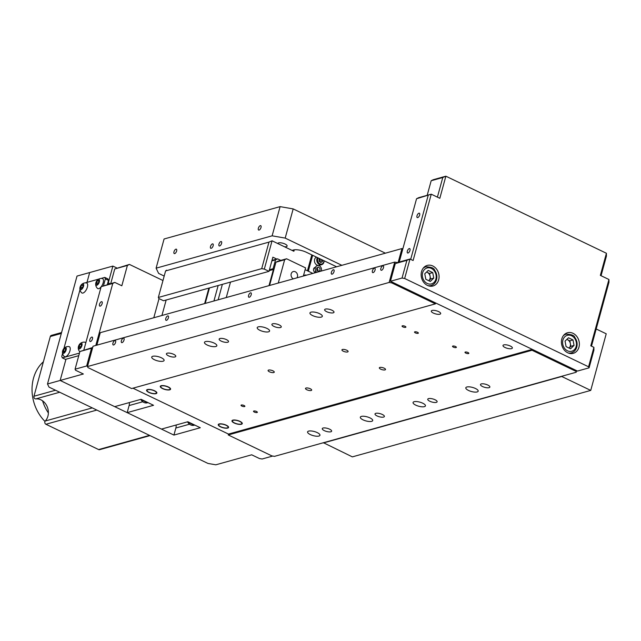 <?xml version="1.0" encoding="UTF-8"?>
<svg xmlns="http://www.w3.org/2000/svg" width="641" height="641" viewBox="0 0 641 641"><rect width="100%" height="100%" fill="white"/><g stroke="black" fill="none" stroke-linecap="round" stroke-linejoin="round"><path stroke-width="0.96" d="M251.224 294.676A2.428 1.106 115.6 0 1 248.852 297.232A2.428 1.106 115.6 0 1 248.58 295.413A2.428 1.106 115.6 0 1 250.952 292.857A2.428 1.106 115.6 0 1 251.224 294.676M168.423 317.76A2.428 1.106 115.6 0 1 166.051 320.316A2.428 1.106 115.6 0 1 165.779 318.497A2.428 1.106 115.6 0 1 168.15 315.941A2.428 1.106 115.6 0 1 168.423 317.76M334.025 271.592A2.428 1.106 115.6 0 1 331.653 274.148A2.428 1.106 115.6 0 1 331.389 272.321A2.428 1.106 115.6 0 1 333.753 269.765A2.428 1.106 115.6 0 1 334.025 271.592M415.36 332.879A1.995 0.657 -164.7 0 0 418.365 333.104A1.995 0.657 -164.7 0 0 417.523 332.278A1.995 0.657 -164.7 0 0 414.519 332.054A1.995 0.657 -164.7 0 0 415.36 332.879M343.272 351.204A3.205 1.058 -164.7 0 0 348.103 351.564A3.205 1.058 -164.7 0 0 346.757 350.234A3.205 1.058 -164.7 0 0 341.917 349.874A3.205 1.058 -164.7 0 0 343.272 351.204M380.682 369.16A3.205 1.058 -164.7 0 0 385.513 369.52A3.205 1.058 -164.7 0 0 384.159 368.19A3.205 1.058 -164.7 0 0 379.328 367.83A3.205 1.058 -164.7 0 0 380.682 369.16M306.839 389.752A3.205 1.058 -164.7 0 0 311.678 390.113A3.205 1.058 -164.7 0 0 310.324 388.783A3.205 1.058 -164.7 0 0 305.493 388.414A3.205 1.058 -164.7 0 0 306.839 389.752M465.831 353.111A1.995 0.657 -164.7 0 0 468.835 353.335A1.995 0.657 -164.7 0 0 467.994 352.51A1.995 0.657 -164.7 0 0 464.989 352.286A1.995 0.657 -164.7 0 0 465.831 353.111M453.363 347.126A1.995 0.657 -164.7 0 0 456.368 347.35A1.995 0.657 -164.7 0 0 455.527 346.517A1.995 0.657 -164.7 0 0 452.522 346.292A1.995 0.657 -164.7 0 0 453.363 347.126M269.436 371.788A3.205 1.058 -164.7 0 0 274.268 372.149A3.205 1.058 -164.7 0 0 272.914 370.819A3.205 1.058 -164.7 0 0 268.082 370.458A3.205 1.058 -164.7 0 0 269.436 371.788M254.341 412.075A1.995 0.657 -164.7 0 0 257.345 412.299A1.995 0.657 -164.7 0 0 256.504 411.474A1.995 0.657 -164.7 0 0 253.507 411.25A1.995 0.657 -164.7 0 0 254.341 412.075M241.873 406.09A1.995 0.657 -164.7 0 0 244.878 406.314A1.995 0.657 -164.7 0 0 244.037 405.489A1.995 0.657 -164.7 0 0 241.032 405.264A1.995 0.657 -164.7 0 0 241.873 406.09M402.893 326.894A1.995 0.657 -164.7 0 0 405.889 327.118A1.995 0.657 -164.7 0 0 405.056 326.285A1.995 0.657 -164.7 0 0 402.051 326.061A1.995 0.657 -164.7 0 0 402.893 326.894M505.044 347.502A4.856 1.603 -164.7 0 0 512.367 348.047A4.856 1.603 -164.7 0 0 510.316 346.028A4.856 1.603 -164.7 0 0 502.993 345.483A4.856 1.603 -164.7 0 0 505.044 347.502M433.348 313.072A4.856 1.603 -164.7 0 0 440.671 313.625A4.856 1.603 -164.7 0 0 438.62 311.606A4.856 1.603 -164.7 0 0 431.297 311.061A4.856 1.603 -164.7 0 0 433.348 313.072M377.06 415.937A4.856 1.603 -164.7 0 0 384.384 416.482A4.856 1.603 -164.7 0 0 382.332 414.471A4.856 1.603 -164.7 0 0 375.009 413.918A4.856 1.603 -164.7 0 0 377.06 415.937M482.537 386.531A4.856 1.603 -164.7 0 0 489.86 387.076A4.856 1.603 -164.7 0 0 487.817 385.057A4.856 1.603 -164.7 0 0 480.494 384.512A4.856 1.603 -164.7 0 0 482.537 386.531M324.322 430.64A4.856 1.603 -164.7 0 0 331.645 431.193A4.856 1.603 -164.7 0 0 329.594 429.174A4.856 1.603 -164.7 0 0 322.271 428.629A4.856 1.603 -164.7 0 0 324.322 430.64M429.799 401.234A4.856 1.603 -164.7 0 0 437.122 401.779A4.856 1.603 -164.7 0 0 435.071 399.76A4.856 1.603 -164.7 0 0 427.747 399.215A4.856 1.603 -164.7 0 0 429.799 401.234M475.47 388.502A6.41 2.115 15.3 0 1 478.178 391.162A6.41 2.115 15.3 0 1 468.507 390.441A6.41 2.115 15.3 0 1 465.807 387.781A6.41 2.115 15.3 0 1 475.47 388.502M369.993 417.908A6.41 2.115 15.3 0 1 372.693 420.568A6.41 2.115 15.3 0 1 363.03 419.847A6.41 2.115 15.3 0 1 360.33 417.187A6.41 2.115 15.3 0 1 369.993 417.908M317.255 432.611A6.41 2.115 15.3 0 1 319.955 435.279A6.41 2.115 15.3 0 1 310.292 434.558A6.41 2.115 15.3 0 1 307.584 431.89A6.41 2.115 15.3 0 1 317.255 432.611M422.731 403.205A6.41 2.115 15.3 0 1 425.44 405.865A6.41 2.115 15.3 0 1 415.769 405.144A6.41 2.115 15.3 0 1 413.068 402.484A6.41 2.115 15.3 0 1 422.731 403.205M221.201 341.108A4.856 1.603 -164.7 0 0 228.525 341.653A4.856 1.603 -164.7 0 0 226.473 339.634A4.856 1.603 -164.7 0 0 219.158 339.089A4.856 1.603 -164.7 0 0 221.201 341.108M326.686 311.694A4.856 1.603 -164.7 0 0 334.009 312.239A4.856 1.603 -164.7 0 0 331.958 310.228A4.856 1.603 -164.7 0 0 324.634 309.675A4.856 1.603 -164.7 0 0 326.686 311.694M168.463 355.811A4.856 1.603 -164.7 0 0 175.786 356.356A4.856 1.603 -164.7 0 0 173.735 354.337A4.856 1.603 -164.7 0 0 166.412 353.792A4.856 1.603 -164.7 0 0 168.463 355.811M273.939 326.397A4.856 1.603 -164.7 0 0 281.263 326.95A4.856 1.603 -164.7 0 0 279.22 324.931A4.856 1.603 -164.7 0 0 271.896 324.386A4.856 1.603 -164.7 0 0 273.939 326.397M319.619 313.665A6.41 2.115 15.3 0 1 322.319 316.325A6.41 2.115 15.3 0 1 312.656 315.604A6.41 2.115 15.3 0 1 309.948 312.944A6.41 2.115 15.3 0 1 319.619 313.665M214.134 343.079A6.41 2.115 15.3 0 1 216.842 345.739A6.41 2.115 15.3 0 1 207.171 345.018A6.41 2.115 15.3 0 1 204.471 342.35A6.41 2.115 15.3 0 1 214.134 343.079M161.396 357.782A6.41 2.115 15.3 0 1 164.104 360.442A6.41 2.115 15.3 0 1 154.433 359.721A6.41 2.115 15.3 0 1 151.733 357.061A6.41 2.115 15.3 0 1 161.396 357.782M266.872 328.368A6.41 2.115 15.3 0 1 269.581 331.036A6.41 2.115 15.3 0 1 259.917 330.315A6.41 2.115 15.3 0 1 257.209 327.647A6.41 2.115 15.3 0 1 266.872 328.368M380.858 268.419A2.428 1.106 -64.4 0 0 381.131 270.246A2.428 1.106 -64.4 0 0 383.494 267.682A2.428 1.106 -64.4 0 0 383.23 265.863A2.428 1.106 -64.4 0 0 380.858 268.419M372.421 270.774A2.428 1.106 -64.4 0 0 372.685 272.593A2.428 1.106 -64.4 0 0 375.057 270.037A2.428 1.106 -64.4 0 0 374.793 268.218A2.428 1.106 -64.4 0 0 372.421 270.774M121.381 340.764A2.428 1.106 -64.4 0 0 121.646 342.59A2.428 1.106 -64.4 0 0 124.017 340.034A2.428 1.106 -64.4 0 0 123.745 338.208A2.428 1.106 -64.4 0 0 121.381 340.764M112.944 343.119A2.428 1.106 -64.4 0 0 113.209 344.946A2.428 1.106 -64.4 0 0 115.58 342.382A2.428 1.106 -64.4 0 0 115.308 340.563A2.428 1.106 -64.4 0 0 112.944 343.119M392.004 282.016L391.763 282.905L389.151 282.449L394.72 262.105L93.049 346.22L87.48 366.564L87.985 367.605L131.621 388.558L435.407 303.858L435.648 302.969L532.278 349.369L228.492 434.069L132.943 388.19L228.492 434.069L228.252 434.951L271.896 455.903L274.508 456.36L576.179 372.253L575.914 370.322M576.612 370.658L576.179 372.253M398.181 262.321L401.947 248.564L402.877 248.724M394.72 262.105L397.332 262.562L409.992 259.028L413.108 260.526L431.257 194.191L439.822 198.301L445.872 176.195L606.41 253.267L606.426 256.079L601.058 275.718M87.48 366.564L389.151 282.449M435.407 303.858L391.763 282.905M401.947 248.564L100.276 332.679L96.863 345.154M532.278 349.369L532.038 350.25L575.674 371.203M228.252 434.951L532.038 350.25M233.228 420.328A4.856 1.603 -164.7 0 0 234.486 422.932A4.856 1.603 -164.7 0 0 241.024 424.07A4.856 1.603 -164.7 0 0 239.758 421.466A4.856 1.603 -164.7 0 0 233.228 420.328M161.532 385.906A4.856 1.603 -164.7 0 0 162.79 388.51A4.856 1.603 -164.7 0 0 169.328 389.648A4.856 1.603 -164.7 0 0 168.07 387.044A4.856 1.603 -164.7 0 0 161.532 385.906M147.823 389.728A4.856 1.603 -164.7 0 0 149.081 392.332A4.856 1.603 -164.7 0 0 155.611 393.47A4.856 1.603 -164.7 0 0 154.353 390.866A4.856 1.603 -164.7 0 0 147.823 389.728M219.518 424.15A4.856 1.603 -164.7 0 0 220.776 426.762A4.856 1.603 -164.7 0 0 227.307 427.892A4.856 1.603 -164.7 0 0 226.049 425.287A4.856 1.603 -164.7 0 0 219.518 424.15M296.967 277.833A3.886 3.213 74.4 0 0 295.285 271.76A3.886 3.213 74.4 0 0 293.274 271.56A3.886 3.213 74.4 0 0 291.054 274.965A3.886 3.213 74.4 0 0 293.346 278.835A3.886 3.213 74.4 0 0 293.354 278.843M306.51 275.173A3.886 3.213 74.4 0 0 304.852 275.117A3.886 3.213 74.4 0 0 303.465 276.023M230.504 282.08L226.273 297.544M269.188 270.646L273.419 269.468L268.996 285.638M273.419 269.468L273.09 268.715L269.436 269.733M271.856 260.887L275.51 259.869L273.09 268.715M275.51 259.869L277.553 258.844L271.992 260.398M280.782 260.398L277.553 258.844M312.872 273.403L305.116 269.677M278.266 283.05L284.644 259.749L286.583 258.78L305.597 267.906L303.465 275.694A6.314 5.216 74.4 0 0 303.377 276.047M286.583 258.78L277.882 261.207L275.942 262.177L284.644 259.749M269.565 285.477L275.942 262.177M222.371 284.348L218.14 299.812M159.04 298.61L153.8 317.752M208.621 290.99L208.053 291.15M166.163 300.02L161.933 315.484M208.878 288.113L204.647 303.578M213.926 300.99L218.156 285.525M205.224 303.417L209.455 287.953M294.275 249.83L293.882 251.272L272.064 240.8L264.324 269.1L261.704 268.651L268.964 242.114L165.594 270.935L158.335 297.472L158.84 298.514L163.519 300.757L268.996 271.351L264.324 269.1M165.594 270.935L166.58 270.206L166.452 270.694M261.704 268.651L158.335 297.472M272.064 240.8L268.964 242.114M268.996 271.351L272.866 257.193L276.768 259.068M167.181 270.494L166.58 270.206M315.188 268.531A1.995 1.643 74.4 0 0 313.994 268.122M314.587 272.048A1.995 1.643 74.4 0 0 315.805 271.135M421.546 271.584A10.689 8.83 74.4 0 0 423.845 282.489A10.689 8.83 74.4 0 0 432.987 285.99A10.689 8.83 74.4 0 0 438.684 279.813A10.689 8.83 74.4 0 0 436.385 268.908A10.689 8.83 74.4 0 0 427.243 265.406A10.689 8.83 74.4 0 0 421.546 271.584M407.331 251.152A2.428 1.106 -64.4 0 0 407.596 252.971A2.428 1.106 -64.4 0 0 409.968 250.415A2.428 1.106 -64.4 0 0 409.703 248.596A2.428 1.106 -64.4 0 0 407.331 251.152M417.011 215.769A2.428 1.106 -64.4 0 0 417.275 217.595A2.428 1.106 -64.4 0 0 419.647 215.031A2.428 1.106 -64.4 0 0 419.382 213.213A2.428 1.106 -64.4 0 0 417.011 215.769M561.812 338.937A10.689 8.83 74.4 0 0 564.12 349.842A10.689 8.83 74.4 0 0 573.254 353.343A10.689 8.83 74.4 0 0 578.959 347.166A10.689 8.83 74.4 0 0 576.652 336.253A10.689 8.83 74.4 0 0 567.517 332.751A10.689 8.83 74.4 0 0 561.812 338.937M593.903 347.334L593.919 350.146L589.079 367.838L588.574 366.796L593.903 347.334L590.786 345.836L608.934 279.5L608.95 282.312L591.483 346.172M606.41 253.267L600.361 275.382L608.934 279.5M433.22 179.72L445.872 176.195L442.779 177.509L431.177 180.738L433.22 179.72M437.402 197.14L442.779 177.509M427.186 195.321L431.177 180.738M418.597 197.716L431.257 194.191L416.554 198.742L418.597 197.716M410.689 259.365L428.156 195.505M399.239 262.025L416.554 198.742M406.891 260.342L409.992 259.028L404.663 278.49L402.051 278.034L406.891 260.342L395.289 263.579L397.332 262.562M589.079 367.838L577.477 371.067L390.449 281.271L395.289 263.579M390.449 281.271L402.051 278.034M588.574 366.796L404.663 278.49M92.472 338.937A2.428 1.106 115.6 0 1 90.101 341.493A2.428 1.106 115.6 0 1 89.836 339.674A2.428 1.106 115.6 0 1 92.208 337.118A2.428 1.106 115.6 0 1 92.472 338.937M102.151 303.554A2.428 1.106 115.6 0 1 99.78 306.118A2.428 1.106 115.6 0 1 99.515 304.291A2.428 1.106 115.6 0 1 101.887 301.735A2.428 1.106 115.6 0 1 102.151 303.554M129.37 402.564A7.772 6.418 -105.6 0 1 129.105 405.561L127.174 412.636L153.544 405.288L141.076 399.295L114.707 406.65L60.158 380.458L65.959 359.232L60.158 380.458L83.362 373.991L75.566 370.25L75.061 369.208L79.901 351.516L91.503 348.279L86.663 365.971L75.061 369.208M112.768 283.434L101.166 286.671L114.811 282.417L112.768 283.434L95.805 345.443M101.166 286.671L83.859 349.962M92.697 347.494L79.901 351.516M92.633 347.718L91.503 348.279M127.391 265.438L114.739 268.972L129.434 264.421L127.391 265.438L121.83 285.782L114.811 282.417M108.009 284.316A5.833 2.66 115.6 0 1 108.281 282.881L112.88 266.079L116.774 267.946M114.739 268.972L110.749 283.554M112.88 266.079L89.676 272.545L86.992 282.369L89.676 272.545L77.016 276.079L47.498 383.991L49.012 387.116L207.98 463.443L215.825 464.805L251.689 454.806L259.477 458.547L262.089 459.004L272.705 456.047M162.974 280.526L129.434 264.421M86.663 365.971L87.529 366.38M176.131 425.015A7.772 6.418 -105.6 0 1 175.866 428.012L173.927 435.087L200.296 427.731L187.829 421.746L161.46 429.101L127.174 412.636M47.498 383.991L60.158 380.458L173.927 435.087M563.327 335.732A9.719 8.029 -105.6 0 1 566.139 334.145C571.532 334.354 574.424 335.459 574.833 337.478C576.956 340.411 577.605 343.608 576.78 347.069C575.89 350.066 574.088 351.997 571.363 352.862A9.719 8.029 -105.6 0 1 568.134 352.959M574.04 345.443L570.578 348.784L566.083 346.629L565.042 341.124L568.503 337.783L572.998 339.938L574.04 345.443L570.875 346.324L569.08 348.063A4.856 4.014 -105.6 0 0 570.274 346.036A4.856 4.014 -105.6 0 0 566.772 339.458M566.844 339.385L569.833 340.828L572.998 339.938M569.833 340.828L570.875 346.324M430.608 278.979L428.805 280.718A4.856 4.014 74.4 0 0 428.877 280.646A4.856 4.014 74.4 0 0 429.999 278.691A4.856 4.014 74.4 0 0 430.087 276.223L430.608 278.979L433.773 278.098L430.311 281.439L425.808 279.276L424.775 273.771L428.228 270.43L432.731 272.593L433.773 278.098M423.06 268.379A9.719 8.029 -105.6 0 1 425.872 266.792C431.257 267.001 434.157 268.114 434.566 270.125C436.689 273.066 437.338 276.263 436.513 279.716C435.624 282.721 433.813 284.652 431.089 285.517A9.719 8.029 -105.6 0 1 427.859 285.614M426.569 272.032L429.566 273.475L432.731 272.593M429.566 273.475L430.087 276.223A4.856 4.014 74.4 0 0 427.315 272.393A4.856 4.014 -105.6 0 0 426.497 272.105M240.022 421.393A5.344 1.763 -164.7 0 0 232.835 420.143A5.344 1.763 -164.7 0 0 234.221 423.012A5.344 1.763 -164.7 0 0 241.409 424.254A5.344 1.763 -164.7 0 0 240.022 421.393M226.313 425.215A5.344 1.763 -164.7 0 0 219.126 423.965A5.344 1.763 -164.7 0 0 220.512 426.834A5.344 1.763 -164.7 0 0 227.699 428.084A5.344 1.763 -164.7 0 0 226.313 425.215M154.617 390.794A5.344 1.763 -164.7 0 0 147.43 389.544A5.344 1.763 -164.7 0 0 148.816 392.404A5.344 1.763 -164.7 0 0 156.003 393.654A5.344 1.763 -164.7 0 0 154.617 390.794M168.327 386.964A5.344 1.763 -164.7 0 0 161.147 385.722A5.344 1.763 -164.7 0 0 162.526 388.582A5.344 1.763 -164.7 0 0 169.713 389.832A5.344 1.763 -164.7 0 0 168.327 386.964M95.701 283.739A3.205 1.466 -64.4 0 0 95.693 283.923A3.205 1.466 -64.4 0 0 97.536 284.876A3.205 1.466 -64.4 0 0 99.523 280.798A3.205 1.466 -64.4 0 0 97.488 280.013A3.205 1.466 -64.4 0 0 95.701 283.739A5.761 5.761 0 0 0 97.472 288.378A5.537 2.532 -64.4 0 0 101.126 286.831M101.35 286.543A5.537 2.532 -64.4 0 0 103.481 280.894A5.537 2.532 -64.4 0 0 102.215 278.498A5.761 5.761 0 0 0 97.488 280.013M97.552 284.115L96.422 284.187L96.471 282.433L97.656 280.606L98.794 280.534L98.738 282.288L97.552 284.115M98.089 283.29L96.471 282.433M98.097 283.21L98.746 282.208M98.778 281.135L97.656 280.606M79.885 288.146A5.761 5.761 0 0 0 81.655 292.785A5.537 2.532 -64.4 0 0 85.293 291.254A5.537 2.532 -64.4 0 0 87.665 285.309A5.537 2.532 -64.4 0 0 86.399 282.905A5.761 5.761 0 0 0 81.671 284.428A3.205 1.466 -64.4 0 0 79.885 288.146A3.205 1.466 -64.4 0 0 79.869 288.338A3.205 1.466 -64.4 0 0 81.711 289.283A3.205 1.466 -64.4 0 0 83.699 285.205A3.205 1.466 -64.4 0 0 81.671 284.428M81.736 288.53L80.598 288.602L80.654 286.839L81.84 285.013L82.969 284.949L82.921 286.703L81.736 288.53M82.32 287.625L82.921 286.615M82.272 287.705L80.654 286.839M82.953 285.549L81.84 285.013M62.457 351.829A5.761 5.761 0 0 0 64.228 356.468A5.537 2.532 -64.4 0 0 67.874 354.938A5.537 2.532 -64.4 0 0 70.238 348.992A5.537 2.532 -64.4 0 0 68.972 346.597A5.761 5.761 0 0 0 64.244 348.111A3.205 1.466 -64.4 0 0 62.457 351.829A3.205 1.466 -64.4 0 0 62.449 352.021A3.205 1.466 -64.4 0 0 64.292 352.967A3.205 1.466 -64.4 0 0 66.279 348.896A3.205 1.466 -64.4 0 0 64.244 348.111M63.227 350.523L64.412 348.696L65.55 348.632L65.494 350.387L64.308 352.213L63.179 352.286L63.227 350.523L64.853 351.3L65.502 350.298M65.534 349.233L64.412 348.696M64.429 351.1A5.537 2.532 -64.4 0 0 64.012 352.23M78.274 347.606A3.205 1.466 -64.4 0 0 80.109 348.56A3.205 1.466 -64.4 0 0 82.096 344.481A3.205 1.466 -64.4 0 0 80.069 343.704A3.205 1.466 -64.4 0 0 78.282 347.422A3.205 1.466 -64.4 0 0 78.274 347.606M80.133 347.807L79.003 347.871L79.051 346.116L80.237 344.289L81.367 344.217L81.319 345.98L80.133 347.807M80.67 346.981L79.051 346.116M80.67 346.893L81.319 345.892M81.351 344.826L80.237 344.289M85.774 342.935A5.537 2.532 -64.4 0 0 84.796 342.182A5.761 5.761 0 0 0 80.069 343.704M101.014 278.458L104.795 277.409L107.912 278.899L108.481 280.381L105.364 278.883L103.538 285.557M108.481 280.381L107.359 284.5M79.468 353.095L62.321 357.878L65.438 359.377L78.771 355.659M62.554 353.447L61.744 356.404L62.321 357.878M82.497 283.779L83.018 283.474M85.189 282.873L98.842 279.067M63.924 348.456L79.981 289.764M105.364 278.883L104.795 277.409M59.693 392.244L35.824 398.902A1.947 1.603 -105.6 0 1 33.965 396.234L50.302 336.517A1.947 1.603 -105.6 0 1 51.344 335.395L61.568 332.543M150.026 435.616L99.635 449.67A1.947 1.603 -105.6 0 1 98.626 449.565L45.928 424.262A1.947 1.603 -105.6 0 1 45.263 421.009L92.288 407.892M35.824 398.902A12.628 10.432 -105.6 0 1 47.162 406.65A12.628 10.432 -105.6 0 1 45.263 421.009M43.396 361.764A38.861 32.106 74.4 0 0 44.974 421.425M42.578 400.825A38.861 32.106 74.4 0 0 48.371 412.94M320.22 262.161A2.62 2.163 74.4 0 0 320.228 262.121A2.62 2.163 74.4 0 0 319.226 259.012M317.8 271.007A2.62 2.163 74.4 0 0 317.808 270.967A2.62 2.163 74.4 0 0 316.806 267.85M315.46 267.361A2.62 2.163 74.4 0 0 313.601 268.948A2.62 2.163 74.4 0 0 315.925 272.553M312.664 255.286L308.497 270.502L308.93 271.512M311.798 254.878L307.448 270.798L308.497 270.502M323.577 263.05A4.375 3.614 -105.6 0 1 321.606 264.677L319.298 265.326A4.375 3.614 -105.6 0 1 315.26 263.475A4.375 3.614 -105.6 0 1 314.971 258.531A4.375 3.614 -105.6 0 1 316.43 257.097M321.365 259.469A4.375 3.614 -105.6 0 1 321.774 262.025M322.399 259.966L322.375 261.704L320.724 262.578L319.114 261.256L319.146 259.052L319.787 258.708M321.229 271.071A3.766 3.109 74.4 0 0 319.803 266.111A3.766 3.109 74.4 0 0 315.628 267.001A3.766 3.109 74.4 0 0 316.83 272.297M319.987 268.347L319.955 270.55L318.305 271.423L316.694 270.101L316.726 267.898L318.369 267.017L319.987 268.347M277.745 243.524A4.856 1.603 15.3 0 1 277.753 243.5A4.856 1.603 15.3 0 1 278.539 242.907A4.856 1.603 15.3 0 1 284.019 243.596A4.856 1.603 15.3 0 1 287.12 246.064A4.856 1.603 15.3 0 1 286.335 246.649A4.856 1.603 15.3 0 1 284.492 246.769M173.991 251.745A2.428 1.106 -64.4 0 0 174.256 253.572A2.428 1.106 -64.4 0 0 176.628 251.016A2.428 1.106 -64.4 0 0 176.355 249.189A2.428 1.106 -64.4 0 0 173.991 251.745M258.371 228.22A2.428 1.106 -64.4 0 0 258.635 230.047A2.428 1.106 -64.4 0 0 261.007 227.483A2.428 1.106 -64.4 0 0 260.743 225.664A2.428 1.106 -64.4 0 0 258.371 228.22M210.512 246.465A2.428 1.106 -64.4 0 0 210.777 248.291A2.428 1.106 -64.4 0 0 213.149 245.735A2.428 1.106 -64.4 0 0 212.876 243.909A2.428 1.106 -64.4 0 0 210.512 246.465M218.95 244.117A2.428 1.106 -64.4 0 0 219.214 245.936A2.428 1.106 -64.4 0 0 221.586 243.38A2.428 1.106 -64.4 0 0 221.313 241.561A2.428 1.106 -64.4 0 0 218.95 244.117M285.189 238.099L272.129 235.824L280.109 206.634L293.177 208.91L285.189 238.099L341.877 265.318M293.177 208.91L385.385 253.179M272.129 235.824L156.1 268.178L164.08 238.989L280.109 206.634M156.1 268.178L158.615 273.387L164.192 276.063M336.605 266.784L306.414 252.29A9.719 3.213 15.3 0 0 293.346 250.014L292.032 250.383M596.186 328.977L606.226 333.801L590.738 390.409L352.358 456.873L323.433 442.723M590.738 390.409L561.748 376.491L323.368 442.955M108.281 282.881L110.068 283.739M189.391 424.238L175.866 428.012M142.639 401.787L129.105 405.561M576.163 346.469A8.261 6.819 74.4 0 0 571.596 335.764A8.261 6.819 74.4 0 0 562.918 340.107A8.261 6.819 74.4 0 0 567.485 350.803A8.261 6.819 74.4 0 0 576.163 346.469M435.896 279.115A8.261 6.819 74.4 0 0 431.329 268.419A8.261 6.819 74.4 0 0 422.643 272.754A8.261 6.819 74.4 0 0 427.21 283.45A8.261 6.819 74.4 0 0 435.896 279.115M187.549 421.826A6.803 5.617 74.4 0 0 194.135 425.247L187.388 421.874M140.788 399.375A6.803 5.617 74.4 0 0 147.382 402.796L140.627 399.423M98.626 449.565L149.521 435.375M96.823 410.072L45.928 424.262M33.965 396.234L55.503 390.233M61.328 333.448L50.302 336.517M318.176 257.938A3.766 3.109 74.4 0 0 318.048 258.155A3.766 3.109 74.4 0 0 319.13 263.363A3.766 3.109 74.4 0 0 323.473 262.602A3.766 3.109 74.4 0 0 323.921 260.695M324.202 260.831L323.673 262.986L321.606 264.677A4.375 3.614 -105.6 0 1 317.567 262.834A4.375 3.614 -105.6 0 1 317.279 257.89A4.375 3.614 -105.6 0 1 317.463 257.594M324.098 260.783A4.375 3.614 -105.6 0 1 323.673 262.858M194.76 425.071L194.135 425.247M147.999 402.62L147.382 402.796M78.282 347.422A5.761 5.761 0 0 0 79.821 351.821"/></g></svg>

